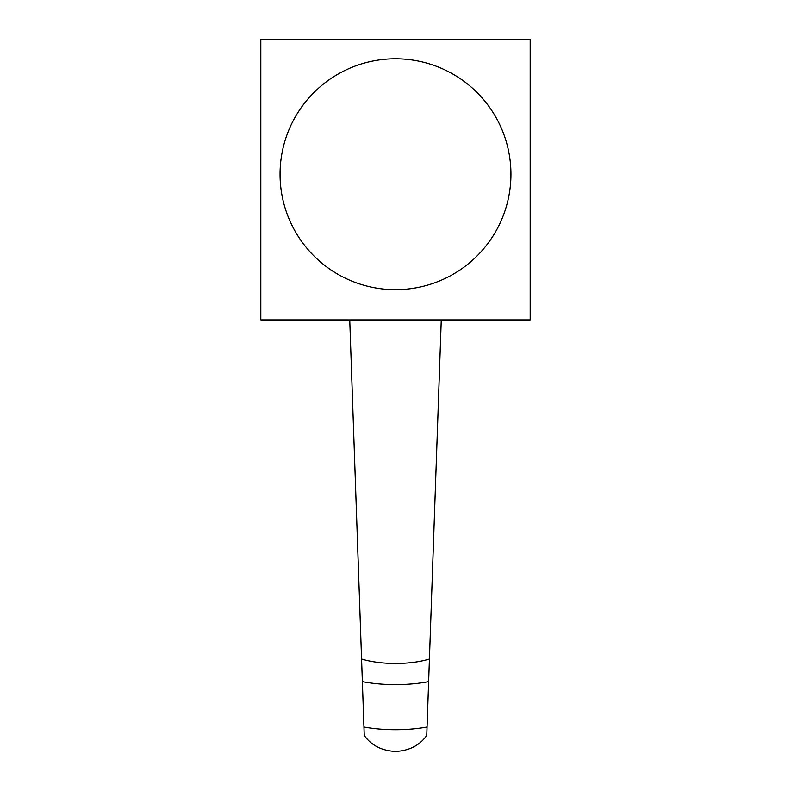 <?xml version="1.0" encoding="UTF-8"?>
<svg xmlns="http://www.w3.org/2000/svg" width="791" height="791" viewBox="0 0 791 791"><rect width="100%" height="100%" fill="white"/><g stroke="black" fill="none" stroke-linecap="round" stroke-linejoin="round"><path stroke-width="1.19" d="M530.188 39.55L530.188 319.91L260.812 319.91L260.812 39.55L530.188 39.55M510.946 174.238A115.446 115.446 0 0 1 395.5 289.674A115.446 115.446 0 0 1 280.054 174.238A115.446 115.446 0 0 1 395.5 58.791A115.446 115.446 0 0 1 510.946 174.238M349.741 319.91L364.246 735.422C371.295 745.379 381.707 750.718 395.5 751.44C409.293 750.718 419.714 745.379 426.754 735.422L441.259 319.91M361.576 659.012A50.575 17.293 0 0 0 429.424 659.012M363.959 727.038A67.067 22.939 0 0 0 427.041 727.038M428.633 681.624A67.067 22.939 180 0 1 362.367 681.624"/></g></svg>
